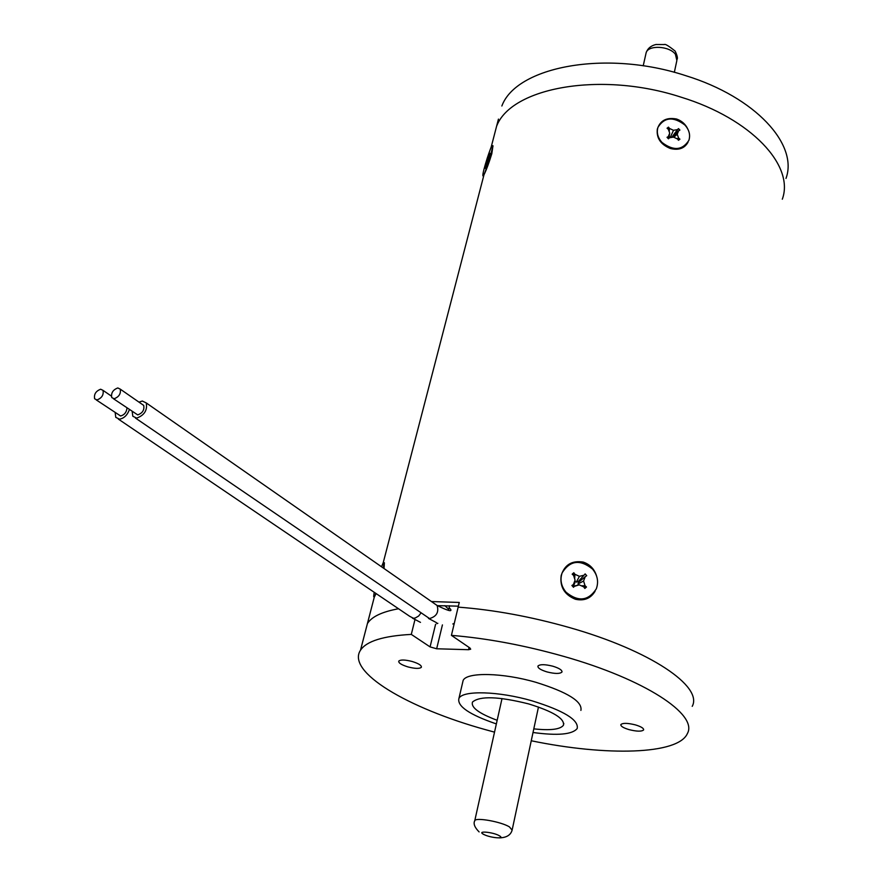 <?xml version="1.0" encoding="UTF-8"?>
<svg xmlns="http://www.w3.org/2000/svg" width="882" height="882" viewBox="0 0 882 882"><rect width="100%" height="100%" fill="white"/><g stroke="black" fill="none" stroke-linecap="round" stroke-linejoin="round"><path stroke-width="1.32" d="M661.996 142.443C657.752 137.647 656.406 132.62 657.961 127.35C664.4 117.086 673.374 116.314 684.884 125.012C689.217 129.875 690.551 134.99 688.886 140.348C682.381 150.436 673.418 151.131 661.996 142.443M673.782 137.25L677.233 134.24L678.622 138.077L679.912 139.18L678.478 140.271L677.486 138.959L673.484 137.107L669.471 137.79L668.468 138.816L667.035 137.305L668.324 136.589L669.725 133.149L668.347 129.312L667.068 128.221L668.49 127.14L669.493 128.452L673.484 130.293L677.486 129.621L678.478 128.596L679.901 130.095L678.622 130.823L677.233 134.24M676.968 138.717L678.622 138.077M672.701 137.239L678.622 130.823M678.015 139.654L679.912 139.18M669.118 136.82L672.757 137.173M668.291 138.639L668.324 136.589M668.843 138.43L669.725 133.149M668.457 129.61L668.49 127.14M669.195 131.672L669.493 128.452M670.331 137.383L673.484 130.293M671.919 137.118L677.486 129.621M672.316 136.71L678.478 128.596M442.422 624.908L436.656 648.777L430.074 646.903L435.587 624.28M431.474 601.557L459.268 602.45L458.155 607.125C493.711 609.804 530.81 616.617 569.43 627.565C650.332 650.464 703.241 686.516 692.216 706.35C703.241 686.516 650.332 650.464 569.43 627.565C530.81 616.617 493.711 609.804 458.155 607.125L451.419 635.36L469.974 648.038L470.69 649.196L468.551 649.703L469.081 647.421M414.959 619.649L411.299 634.401L430.074 646.903M436.656 648.777L468.551 649.703M552.926 666.23C544.999 664.256 540.005 664.19 537.965 666.031C537.568 667.95 540.567 669.912 546.972 671.908C554.877 673.881 559.861 673.936 561.922 672.084C562.319 670.188 559.32 668.225 552.926 666.23M635.481 724.905C627.664 722.975 622.791 722.865 620.862 724.574C620.575 726.184 623.287 727.871 628.987 729.612C636.793 731.542 641.655 731.652 643.606 729.943C643.893 728.334 641.181 726.658 635.481 724.905M412.137 661.478C405.025 659.681 400.571 659.549 398.774 661.103C398.388 662.944 401.464 664.896 407.991 666.924C415.091 668.732 419.545 668.854 421.353 667.299C421.739 665.458 418.663 663.518 412.137 661.478M376.096 593.575L374.255 597.235L367.419 623.563C371.686 616.705 382.06 611.777 398.543 608.756C382.06 611.777 371.686 616.705 367.419 623.563L360.495 650.221C346.086 671.731 407.517 708.147 486.092 729.833L494.526 732.148M531.251 740.759C606.408 756.359 678.225 754.716 687.387 733.548C698.301 714.574 644.874 679.239 563.378 656.285C524.47 645.304 487.151 638.325 451.419 635.36M411.299 634.401C383.339 635.911 366.405 641.181 360.495 650.221M580.896 710.396C582.638 701.576 567.677 692.227 536.002 682.337C502.839 672.657 466.909 671.941 463.149 680.386L462.543 682.955M533.015 732.501C557.7 735.842 572.429 734.508 577.203 728.499C578.901 719.921 563.841 710.694 532.011 700.815C498.694 691.135 462.664 690.165 458.949 698.357C456.887 706.14 469.356 714.652 496.368 723.924M533.797 728.863C550.434 730.649 560.313 729.436 563.444 725.236C564.745 718.61 553.146 711.498 528.66 703.913C498.584 696.416 479.852 695.788 472.487 702.05C470.779 707.43 479.003 713.516 497.172 720.296M490.116 149.885L491.197 147.007L492.972 145.739L491.825 153.644C489.19 162.398 486.577 169.476 483.964 174.857L483.127 175.86M688.048 142.167C684.575 148.408 678.688 150.524 670.364 148.496C660.651 144.494 656.307 138.044 657.322 129.147C660.078 120.514 666.494 117.141 676.582 119.015C681.797 120.856 685.557 124.219 687.828 129.103M382.082 565.461L383.24 562.661L384.398 562.771L384.023 568.515M595.096 591.216C590.742 598.47 584.171 601.149 575.395 599.253C564.491 594.777 559.739 586.905 561.15 575.648C564.491 564.811 571.845 560.29 583.222 562.088C589.826 564.348 594.236 568.868 596.441 575.626M458.386 606.166L437.34 605.647M498.451 119.103L496.555 126.391C510.832 87.572 600.829 70.814 681.169 97.207C751.277 118.684 794.759 165.684 782.301 199.222C794.759 165.684 751.277 118.684 681.169 97.207C600.829 70.814 510.832 87.572 496.555 126.391L491.197 147.007M482.917 175.816L482.862 175.518C482.366 172.21 491.583 143.38 492.388 145.706L492.454 146.026C492.961 149.323 483.59 178.572 482.917 175.816M488.33 160.645L485.332 168.396L487.537 159.113L490.072 153.336L488.209 160.612M488.143 161.252L487.085 160.943M488.352 159.752L487.559 159.444M566.046 592.219C561.139 586.199 559.827 579.739 562.143 572.848C570.015 560.368 580.124 559.1 592.506 569.044C597.555 575.218 598.823 581.833 596.287 588.889C588.305 601.006 578.228 602.119 566.046 592.219M585.24 576.674L578.658 582.23L577.997 583.972L583.575 581.029L585.053 585.725L586.486 587.015L584.832 588.459L583.73 586.883L579.231 584.843L574.667 585.946L573.498 587.291L571.911 585.494L573.399 584.512L575.075 580.136L573.609 575.45L572.175 574.171L573.829 572.727L574.932 574.292L579.419 576.332L583.983 575.24L585.141 573.906L586.717 575.692L585.24 576.674L583.575 581.029M577.997 583.972L578.327 585.042M581.326 585.791L585.053 585.725M583.399 586.728L586.486 587.015M578.625 581.15L579.198 581.778M574.899 581.447L576.343 582.109L578.151 581.668L583.983 575.24M579.231 584.843L573.984 586.464L573.355 585.747L574.612 583.619L575.075 580.136M573.984 586.464L573.498 587.291M573.355 585.747L571.911 585.494M573.939 585.361L573.399 584.512M573.973 576.619L573.829 572.727M574.678 578.89L574.932 574.292M576.343 582.109L579.419 576.332M129.378 409.656C127.361 415.135 124.075 418.311 119.533 419.182L115.774 417.351L115.189 412.765M96.976 399.932L94.628 398.796C93.834 394.265 95.84 391.068 100.658 389.227L103.029 390.362C103.822 394.904 101.805 398.102 96.976 399.932M126.997 408.024C126.545 412.269 124.417 414.926 120.602 415.984L96.248 399.899M138.981 402.126L142.333 401.034L146.236 402.92C147.581 410.207 144.383 415.279 136.655 418.123L132.807 416.238L132.212 411.607M114.153 398.73L111.749 397.562C110.934 392.986 112.962 389.789 117.813 387.948L120.239 389.127C121.043 393.692 119.015 396.9 114.153 398.73M142.068 404.265L143.7 405.411C144.549 409.954 142.553 413.129 137.724 414.904L113.392 398.686M375.875 593.421C374.53 596.673 373.803 597.665 373.681 596.375L374.188 592.274M381.542 566.784C382.997 563.124 383.802 561.966 383.935 563.3L383.317 568.03M501.858 105.994C516.257 66.657 605.879 49.315 685.711 75.665C755.378 97.064 798.486 144.416 785.994 178.429M420.813 613.211L418.641 616.033L415.213 618.017L413.46 618.26L409.722 616.331L118.386 419.115M448.795 609.308L444.826 605.669M434.451 603.63L437.097 605.482C439.071 612.174 436.557 616.529 429.534 618.547L135.453 418.057M674.333 72.335L676.869 60.494L675.414 54.276C669.471 45.919 648.325 44.795 646.153 52.666L645.844 54.056M474.637 821.175L474.781 820.613C476.026 817.228 501.119 821.737 509.421 826.875L512.122 830.127C510.711 835.199 506.334 837.779 499.014 837.878M483.391 834.218C489.466 837.812 506.114 839.41 499.322 835.728C493.214 832.09 476.478 830.524 483.391 834.218M563.807 723.438L563.444 725.236M463.149 680.386L458.949 698.357M562.032 671.533L561.922 672.084M483.964 174.857L383.24 562.661M492.454 146.026L493.016 146.191M412.445 618.139L420.482 622.372M449.159 607.852L448.949 608.679M436.855 623.662L437.847 623.298M103.029 390.362L111.308 396.051M436.568 622.703L428.487 618.414M449.566 605.78L449.136 607.72L450.592 609.286C452.279 611.998 447.78 610.73 437.097 605.482L146.236 402.92M454.274 623.409L452.819 623.982M120.239 389.127L143.7 405.411M677.133 59.359C677.839 58.069 677.156 55.301 675.105 51.057C668.666 45.886 665.072 43.725 664.311 44.563L655.932 44.508C650.96 45.699 647.697 48.422 646.153 52.666L643.21 65.841M484.582 834.813L483.093 834.185M479.113 831.913C474.615 827.415 473.171 823.645 474.781 820.613L502.023 698.533M512.244 829.532L538.472 707.033"/></g></svg>
